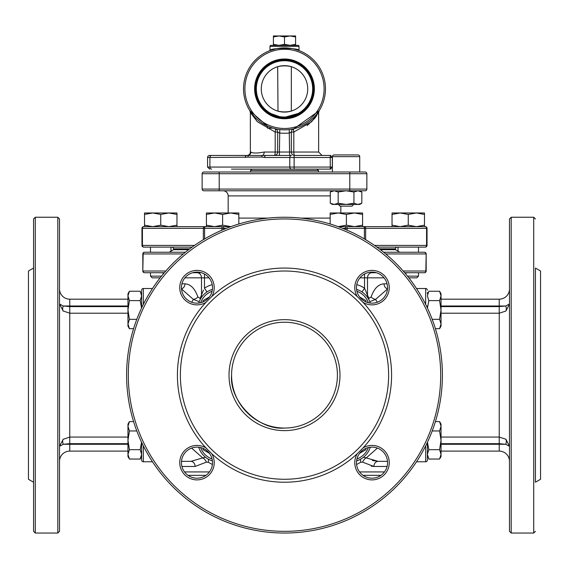 <?xml version="1.0" encoding="UTF-8"?>
<svg xmlns="http://www.w3.org/2000/svg" width="569" height="569" viewBox="0 0 569 569"><rect width="100%" height="100%" fill="white"/><g stroke="black" fill="none" stroke-linecap="round" stroke-linejoin="round"><path stroke-width="0.85" d="M359.715 172.009L359.715 156.646A1.707 1.707 0 0 0 358.008 154.939L334.11 154.939A1.707 1.707 0 0 0 332.403 156.646L359.715 156.646M332.403 172.009L332.403 156.646M337.417 375.419L337.417 375.142A52.917 52.917 0 0 0 284.5 322.225A52.917 52.917 0 0 0 231.583 375.142A52.917 52.917 0 0 0 284.5 428.059A52.917 52.917 0 0 0 337.417 375.142L337.417 374.864M33.571 270.389L33.571 453.692M389.253 287.63A17.241 17.241 0 0 1 363.05 302.359L357.282 296.591A17.241 17.241 0 0 1 372.012 270.389A17.241 17.241 0 0 1 389.253 287.63M356.478 287.63A15.534 15.534 0 0 0 372.012 303.163A15.534 15.534 0 0 0 387.546 287.63A15.534 15.534 0 0 0 372.012 272.096A15.534 15.534 0 0 0 356.478 287.63M214.228 287.63A17.241 17.241 0 0 1 211.718 296.591L205.95 302.359A17.241 17.241 0 0 1 179.747 287.63A17.241 17.241 0 0 1 196.988 270.389A17.241 17.241 0 0 1 214.228 287.63M181.454 287.63A15.534 15.534 0 0 0 196.988 303.163A15.534 15.534 0 0 0 212.522 287.63A15.534 15.534 0 0 0 196.988 272.096A15.534 15.534 0 0 0 181.454 287.63M363.05 302.359A107.086 107.086 0 0 1 363.05 447.924A17.241 17.241 0 0 1 389.253 462.654A17.241 17.241 0 0 1 372.012 479.895A17.241 17.241 0 0 1 357.282 453.692A107.086 107.086 0 0 1 211.718 453.692A17.241 17.241 0 0 1 196.988 479.895A17.241 17.241 0 0 1 188.545 447.625A17.241 17.241 0 0 1 205.95 447.924A107.086 107.086 0 0 1 205.95 302.359M181.454 462.654A15.534 15.534 0 0 0 196.988 478.188A15.534 15.534 0 0 0 212.522 462.654A15.534 15.534 0 0 0 196.988 447.12A15.534 15.534 0 0 0 181.454 462.654M356.478 462.654A15.534 15.534 0 0 0 372.012 478.188A15.534 15.534 0 0 0 387.546 462.654A15.534 15.534 0 0 0 372.012 447.12A15.534 15.534 0 0 0 356.478 462.654M33.571 268.056L28.45 271.015L28.45 479.269L33.571 482.228M35.278 533.039L35.278 217.244L33.571 218.951L33.571 531.332L35.278 533.039L57.81 533.039L59.517 531.332L59.517 218.951L57.81 217.244L57.81 533.039M180.373 375.142A104.127 104.127 0 0 1 284.5 271.015A104.127 104.127 0 0 1 388.627 375.142A104.127 104.127 0 0 1 284.5 479.269A104.127 104.127 0 0 1 180.373 375.142M211.718 296.591A107.086 107.086 0 0 1 357.282 296.591M126.603 375.142A157.898 157.898 0 0 1 284.5 217.244A157.898 157.898 0 0 1 442.398 375.142A157.898 157.898 0 0 1 284.5 533.039A157.898 157.898 0 0 1 126.603 375.142M535.429 270.389L535.429 268.056L540.55 271.015L540.55 479.269L535.429 482.228L535.429 304.87M505.983 310.916L509.483 303.981L505.749 306.008A6.828 3.905 -122.2 0 1 505.749 311.101L499.241 313.213L499.241 306.606L505.749 306.008L441.032 306.008M535.429 482.228L535.429 268.056M509.483 375.142L509.483 218.951L511.19 217.244L511.19 533.039L509.483 531.332L509.483 375.142M160.145 277.843L152.208 277.843L150.501 276.136L161.496 276.136M407.504 276.136L418.5 276.136L416.793 277.843L408.855 277.843M418.5 276.136L418.5 272.722L404.673 272.722L407.404 272.722L405.128 273.255A5.121 5.121 0 0 1 407.404 272.722A5.121 5.121 0 0 0 405.128 273.255M338.135 226.633L425.328 226.633A1.707 1.707 0 0 1 427.035 228.34L426.579 228.34L426.579 245.41L427.035 245.41L427.035 228.34L427.035 245.41A1.707 1.707 0 0 1 425.328 247.117L418.5 247.117L418.5 252.238L383.627 252.238L424.474 252.238A1.707 1.707 0 0 1 426.181 253.945L426.181 271.015A1.707 1.707 0 0 1 424.474 272.722L407.354 272.722M395.455 249.677L398.016 251.157L398.016 247.117L376.92 247.117L397.162 247.117A1.707 1.707 0 0 0 395.455 248.824L395.455 249.677L380.369 249.677M398.016 251.157L399.751 252.238L398.016 251.157M164.114 272.971A5.121 4.438 90 0 0 162.741 272.722L150.501 272.722L150.501 276.136M192.08 247.117L171.838 247.117A1.707 1.707 0 0 1 173.545 248.824L173.545 249.677L169.249 252.238L170.985 251.157L170.985 247.117L192.08 247.117L143.673 247.117L170.985 247.117M183.296 253.945L142.819 253.945A1.707 1.707 0 0 1 144.526 252.238A1.707 1.707 0 0 0 142.819 253.945A1.707 1.707 0 0 1 144.526 252.238L150.501 252.238L150.501 247.117M330.29 195.907L228.169 195.907A5.121 5.121 0 0 0 223.048 190.786M345.433 226.633L349.366 226.633L345.433 226.633L345.433 229.471M228.169 195.907L228.169 212.977M340.831 206.149L340.831 212.977M188.631 249.677L173.545 249.677M380.967 475.343L363.05 475.343M205.95 475.343L188.033 475.343M371.287 466.189L373.911 466.466L362.652 462.17L360.838 462.17L356.592 464.539M212.408 464.539L208.162 462.17L206.348 462.17L195.089 466.466A5.121 4.189 90 0 0 190.899 461.345L181.511 461.345L190.899 461.345L202.685 457.91L191.618 448.073M284.5 428.059C258.319 430.427 229.215 401.323 231.583 375.142L231.583 374.864M338.377 204.442L340.084 206.149L352.033 206.149L353.74 204.442M251.896 169.107L250.531 170.472L250.531 172.009M317.104 169.107L318.469 170.472L250.531 170.472M318.469 170.472L318.469 172.009M289.436 66.196L291.328 66.687C286.776 65.57 282.224 65.57 277.672 66.687L278.006 111.168M277.807 111.104L277.672 111.069C282.224 112.185 286.776 112.185 291.328 111.069L291.328 66.687M313.519 88.878A29.019 29.019 0 0 0 284.5 59.859A29.019 29.019 0 0 0 255.481 88.878A29.019 29.019 0 0 0 284.5 117.897A29.019 29.019 0 0 0 313.519 88.878M291.193 111.104L288.334 111.773M287.11 111.944L282.011 111.958M280.652 111.773L278.191 111.218M261.285 88.878A23.215 23.215 0 0 0 284.5 112.093A23.215 23.215 0 0 0 307.715 88.878A23.215 23.215 0 0 0 284.5 65.663A23.215 23.215 0 0 0 261.285 88.878M266.2 155.451A2.048 1.735 90 0 0 264.464 157.499L261.726 157.037L207.578 157.499A2.048 2.048 0 0 1 209.627 155.451L291.527 155.451A2.048 1.735 90 0 0 289.785 157.499L289.785 167.058L332.296 167.058L332.296 157.499L330.248 155.451L294.13 155.451L294.13 169.107L231.476 169.107M245.267 157.499A2.048 1.735 90 0 1 247.003 155.451L209.627 155.451M291.093 129.312L293.953 128.743A3.414 0.91 76.7 0 0 293.81 132.065L293.81 152.037L318.64 152.037L318.64 112.534L311.627 121.73L293.81 132.065L291.328 132.065L289.621 132.961A44.382 44.382 0 0 1 279.379 132.961L277.672 132.065A3.414 3.414 0 0 0 275.047 128.743A3.414 0.91 -76.7 0 1 275.19 132.065L257.359 121.716L250.36 112.534L250.36 152.037L250.936 152.037A3.414 3.357 -90 0 1 248.93 155.159A2.048 1.714 73.1 0 0 248.006 157.037M250.36 152.037A3.414 3.414 0 0 1 246.946 155.451M325.468 88.878A40.968 40.968 0 0 0 284.5 47.91A40.968 40.968 0 0 0 243.532 88.878A40.968 40.968 0 0 0 284.5 129.846A40.968 40.968 0 0 0 325.468 88.878A40.968 40.968 0 0 1 284.5 129.846A40.968 40.968 0 0 1 243.532 88.878M276.819 48.635L269.991 50.563C269.08 47.661 299.927 47.661 299.01 50.563L294.692 49.197M299.01 50.563L299.01 46.374A1.024 1.024 0 0 0 297.985 45.349L271.015 45.349A1.024 1.024 0 0 0 269.991 46.374L269.991 50.563M307.132 125.621L314.486 118.572M314.685 118.331L316.592 115.777M295.596 45.349L295.596 44.361L290.048 45.349L284.514 44.361L278.952 45.349L273.404 44.361L273.404 45.349M273.419 36.949L273.404 44.361L273.419 36.949L278.952 35.961L273.404 35.961L273.404 36.949M284.514 36.949L284.486 44.361L284.514 36.949L290.048 35.961L278.952 35.961L284.486 36.949M295.596 36.949L295.581 44.361L295.596 35.961L290.048 35.961L295.581 36.949M250.936 152.037C252.664 153.36 257.081 153.36 264.18 152.037A3.414 2.034 -90 0 1 262.97 155.159A2.048 1.714 106.9 0 0 261.726 157.037M267.43 128.139L272.8 128.139L267.43 128.139L267.43 126.119L249.869 110.763M275.047 128.743L275.801 128.914M264.18 152.037L275.19 152.037L275.19 132.065L277.672 132.065L277.672 152.037L293.81 152.037A3.414 0.932 90 0 0 294.742 155.451A3.414 3.414 0 0 1 291.328 152.037L291.328 132.065A3.414 3.414 0 0 1 293.953 128.743L319.131 110.763M332.296 167.058L330.248 169.107L294.13 169.107M274.258 155.451A3.414 3.414 0 0 0 277.672 152.037A3.414 3.414 0 0 1 274.258 155.451A3.414 3.414 0 0 0 277.672 152.037L275.19 152.037A3.414 0.932 -90 0 1 274.258 155.451M289.621 155.451L289.23 129.576M279.379 155.451L279.77 129.576M331.03 168.95L330.248 169.107L330.248 155.451L331.03 155.607M280.716 65.976L284.479 65.663M284.664 65.663L285.837 65.698M287.11 65.812L289.329 66.168M203.844 172.009L365.156 172.009A1.707 1.707 0 0 1 366.863 173.716L202.137 173.716A1.707 1.707 0 0 1 203.844 172.009A1.707 1.707 0 0 0 202.137 173.716A1.707 1.707 0 0 1 203.844 172.009M59.517 288.938A10.242 10.242 0 0 0 69.759 299.18L127.968 299.18L69.759 299.18L69.759 306.008L127.968 306.008M127.968 444.275L63.251 444.275A6.828 3.905 57.8 0 1 63.251 439.183L59.517 446.302L63.251 444.275L69.759 443.678L69.759 451.103L127.968 451.103L69.759 451.103A10.242 10.242 0 0 0 59.517 461.345A10.242 10.242 0 0 1 69.759 451.103A10.242 10.242 0 0 0 59.517 461.345M141.624 307.921L141.624 290.218A1.707 1.707 0 0 1 143.331 288.511L152.492 288.511M143.331 445.876L143.331 461.772A1.707 1.707 0 0 1 141.624 460.065L141.624 442.362M441.032 306.606L499.241 306.606L499.241 299.18A10.242 10.242 0 0 0 509.483 288.938A10.242 10.242 0 0 1 499.241 299.18L441.032 299.18M441.032 444.275L499.241 444.275L499.241 451.103A10.242 10.242 0 0 1 509.483 461.345A10.242 10.242 0 0 0 499.241 451.103L441.032 451.103M427.376 306.008L427.376 306.606M427.376 442.362L427.376 460.065A1.707 1.707 0 0 1 425.669 461.772L416.508 461.772M129.419 328.69L127.968 324.003L127.968 326.179L129.419 328.69L133.594 328.69M129.419 291.236L140.173 291.236L141.624 295.916L140.173 300.603L129.419 300.603L127.968 295.916L129.419 291.236L127.968 293.746L127.968 309.963L129.419 300.603M129.419 319.323L127.968 309.963L127.968 324.003L129.419 319.323L136.795 319.323M141.56 308.064L140.173 300.603M129.419 459.048L127.968 454.368L127.968 456.537L129.419 459.048L140.173 459.048L141.624 454.368L140.173 449.681L141.56 442.22M129.419 421.593L127.968 424.104L127.968 454.368L129.419 449.681L127.968 440.321L129.419 430.961L127.968 426.281L129.419 421.593L133.594 421.593M129.419 430.961L136.795 430.961M129.419 449.681L140.173 449.681M365.895 301.911L365.895 300.603L359.587 296.954M209.413 296.954L203.105 300.603L203.105 301.911M203.105 448.372L203.105 449.681L209.413 453.329M359.587 453.329L365.895 449.681L365.895 448.372M439.581 328.69L441.032 326.179L441.032 293.746L439.581 291.236L441.032 295.916L439.581 300.603L441.032 309.963L439.581 319.323L441.032 324.003L439.581 328.69L435.406 328.69M439.581 319.323L432.205 319.323M439.581 300.603L428.827 300.603L427.44 308.064M439.581 291.236L428.827 291.236L427.376 295.916L428.827 300.603M439.581 449.681L441.032 454.368L439.581 459.048L428.827 459.048L427.376 454.368L428.827 449.681L439.581 449.681L441.032 440.321L441.032 456.537L439.581 459.048M439.581 430.961L441.032 440.321L441.032 426.281L439.581 430.961L432.205 430.961M427.44 442.22L428.827 449.681M439.581 421.593L441.032 426.281L441.032 424.104L439.581 421.593L435.406 421.593M424.474 214.428L424.474 212.977L416.366 212.977L424.474 214.428L424.474 226.633L416.366 226.633L424.474 225.182M408.258 214.428L416.366 212.977L400.149 212.977L408.258 214.428L408.258 225.182L416.366 226.633L400.149 226.633L408.258 225.182M392.041 214.428L400.149 212.977L392.041 212.977L392.041 225.182L400.149 226.633L425.1 226.633A1.707 1.479 -90 0 1 426.579 228.34L365.647 228.34L365.647 239.691M364.395 238.952L364.395 228.34L365.647 228.34A1.707 1.479 -90 0 0 364.167 226.633L392.041 226.633L392.041 225.182M362.595 214.428L362.595 212.977L354.487 212.977L362.595 214.428L362.595 226.633M346.379 214.428L354.487 212.977L338.271 212.977L346.379 214.428L346.379 225.182L354.487 226.633L362.595 225.182M330.162 214.428L338.271 212.977L330.162 212.977L330.162 223.994M338.271 226.633L346.379 225.182M238.838 214.428L238.838 212.977L230.73 212.977L238.838 214.428L238.838 223.994M222.621 214.428L230.73 212.977L214.513 212.977L222.621 214.428L222.621 225.182L230.865 226.633L219.634 226.633M206.405 214.428L214.513 212.977L206.405 212.977L206.405 225.182L214.513 226.633L222.621 225.182M206.405 226.633L206.405 225.182M176.959 214.428L176.959 212.977L144.526 212.977L144.526 214.428L152.634 212.977L160.743 214.428L168.851 212.977L176.959 214.428L176.959 226.633L168.851 226.633L176.959 225.182M160.743 214.428L160.743 225.182L168.851 226.633L223.567 226.633L143.9 226.633L152.634 226.633L160.743 225.182M144.526 214.428L144.526 225.182L152.634 226.633L168.851 226.633M144.526 226.633L144.526 225.182M226.355 228.34L141.965 228.34A1.707 1.707 0 0 1 143.673 226.633L143.9 226.633A1.707 1.479 -90 0 0 142.421 228.34L142.421 245.41L194.491 245.41M364.167 226.633L363.541 226.633A1.707 0.854 -90 0 1 364.395 228.34L347.14 228.34L347.14 230.196M191.618 302.21L193.439 299.443L181.518 288.981M387.482 288.981L375.561 299.443L377.382 302.21M199.214 301.691L193.439 299.443A5.121 2.404 162.2 0 0 197.87 296.947L200.089 298.426L203.482 290.069M368.62 299.166A5.121 3.058 154.6 0 1 368.911 298.426L371.13 296.947A5.121 2.404 17.8 0 0 375.561 299.443L369.786 301.691M377.382 448.073L366.315 457.91L378.101 461.345L387.489 461.345L378.101 461.345L372.332 460.442M206.348 462.17A5.121 3.307 55.7 0 0 202.685 457.91L205.516 457.248M363.484 457.248L366.315 457.91A5.121 3.307 -55.7 0 0 362.652 462.17M208.162 462.17A5.121 3.229 123.7 0 0 208.318 459.147M360.682 459.147A5.121 3.229 -123.7 0 0 360.838 462.17M378.101 461.345A5.121 4.189 -90 0 0 373.911 466.466L387.069 466.466M367.482 295.802L366.962 293.924M362.005 291.947L364.537 288.199L368.911 298.426M384.068 277.843L367.496 277.843A5.121 4.438 90 0 1 371.927 272.722L376.365 272.722M185.373 252.238L144.64 252.238A1.707 1.479 -90 0 0 143.16 253.945L142.819 271.015A1.707 1.707 0 0 0 144.526 272.722A1.707 1.707 0 0 1 142.819 271.015L142.819 253.945L142.819 271.015A1.707 1.707 0 0 0 144.526 272.722L164.327 272.722L161.596 272.722L163.872 273.255A5.121 5.121 0 0 0 161.596 272.722M192.635 272.722L201.348 272.722L192.635 272.722M165.799 271.015L143.16 271.015A1.707 1.479 -90 0 0 144.64 272.722L150.501 272.722M418.5 272.722L424.36 272.722A1.707 1.479 -90 0 0 425.84 271.015L426.181 271.015A1.707 1.707 0 0 1 424.474 272.722M143.673 226.633A1.707 1.707 0 0 0 141.965 228.34L141.965 245.41A1.707 1.707 0 0 0 143.673 247.117A1.707 1.707 0 0 1 141.965 245.41L142.421 245.41A1.707 1.479 -90 0 0 143.9 247.117M141.965 228.34L141.965 245.41A1.707 1.707 0 0 0 143.673 247.117M374.509 245.41L426.579 245.41A1.707 1.479 -90 0 1 425.1 247.117L376.92 247.117M366.863 189.079A1.707 1.707 0 0 1 365.156 190.786L203.844 190.786A1.707 1.707 0 0 1 202.137 189.079L366.863 189.079L366.863 173.716M202.137 189.079A1.707 1.707 0 0 0 203.844 190.786A1.707 1.707 0 0 1 202.137 189.079L202.137 173.716M206.995 291.947L204.463 288.199A25.605 25.605 0 0 1 212.237 284.664M201.775 296.968A5.121 3.464 32 0 0 201.504 295.844L200.089 298.426A5.121 3.058 25.4 0 1 200.38 299.166M181.504 288.81A5.121 4.438 90 0 0 184.961 283.817C190.622 284.18 194.925 288.561 197.87 296.947M387.496 288.81A5.121 4.438 90 0 1 384.039 283.817L387.069 283.817M367.225 296.968A5.121 3.464 148 0 1 367.496 295.844L367.496 277.843L364.537 277.843L364.537 288.199A25.605 25.605 0 0 0 356.763 284.664M403.201 271.015L425.84 271.015L426.181 253.945A1.707 1.707 0 0 0 424.474 252.238M425.669 304.408L425.669 288.511L416.508 288.511M425.669 288.511A1.707 1.707 0 0 1 427.376 290.218A1.707 1.707 0 0 0 425.669 288.511A1.707 1.707 0 0 1 427.376 290.218M370.255 447.22A20.484 20.484 0 0 1 356.578 460.897A20.484 20.484 0 0 0 370.255 447.22M356.578 289.386A20.484 20.484 0 0 1 370.255 303.064A20.484 20.484 0 0 0 356.578 289.386M198.745 303.064A20.484 20.484 0 0 1 212.422 289.386M212.422 460.897A20.484 20.484 0 0 1 198.745 447.22M141.624 460.065A1.707 1.707 0 0 0 143.331 461.772L152.492 461.772M359.928 452.888A16.216 16.216 0 0 0 362.247 450.57M206.753 450.57A16.216 16.216 0 0 0 209.072 452.888M209.072 297.395A16.216 16.216 0 0 0 206.753 299.714M362.247 299.714A16.216 16.216 0 0 0 359.928 297.395M505.983 439.368L509.483 446.302L505.749 444.275A6.828 3.905 122.2 0 0 505.749 439.183L499.241 437.07L499.241 313.213L441.032 313.213M441.032 443.678L499.241 443.678L505.749 444.275L499.241 444.275L499.241 437.07L441.032 437.07M205.95 447.924L211.718 453.692M357.282 453.692L363.05 447.924M63.017 439.368L69.759 437.07L69.759 443.678L127.968 443.678M127.968 306.606L69.759 306.606L69.759 306.008L63.251 306.008L59.517 303.981L63.251 311.101A6.828 3.905 122.2 0 1 63.251 306.008L69.759 306.606L69.759 313.213L63.017 310.916M141.624 292.352A6.828 6.828 0 0 1 141.517 293.561A6.828 6.828 0 0 0 141.624 292.352A6.828 6.828 0 0 1 141.517 293.561L141.624 293.746M141.517 456.722A6.828 6.828 0 0 1 141.624 457.931A6.828 6.828 0 0 0 141.517 456.722M427.483 456.722A6.828 6.828 0 0 0 427.376 457.931A6.828 6.828 0 0 1 427.483 456.722L427.376 456.537M427.483 293.561A6.828 6.828 0 0 1 427.376 292.352A6.828 6.828 0 0 0 427.483 293.561L427.376 293.746M361.827 203.225L359.715 204.442L357.887 204.442L361.827 203.225L361.827 192.002L357.887 190.786L353.939 192.002L346.059 190.786L338.171 192.002L334.231 190.786L330.29 192.002L330.29 203.225L334.231 204.442L338.171 203.225L346.059 204.442L353.939 203.225L357.887 204.442L332.403 204.442L330.29 203.225M353.939 203.225L353.939 192.002M338.171 203.225L338.171 192.002M342.118 154.939L338.171 154.939M280.666 117.641L278.006 117.164M267.771 112.591L277.672 117.079M284.564 117.897L286.072 117.854M286.94 117.797L291.328 117.079L301.57 112.342M301.229 112.591L282.8 117.847L267.43 112.342M281.89 117.776L283.142 117.868M284.486 117.897L285.161 117.89M285.823 117.868L289.294 117.499M276.968 60.855L277.672 60.677C282.217 59.788 286.769 59.788 291.328 60.677L291.591 60.741M292.182 60.897L291.805 60.791M291.086 60.62L289.991 60.385M288.504 60.136L286.705 59.944M285.318 59.873L283.056 59.894M281.755 59.987L280.496 60.136M279.877 60.229L276.819 60.897M278.063 60.584L286.001 59.894M229.023 375.142A55.478 55.478 0 0 1 284.5 319.664A55.478 55.478 0 0 1 339.978 375.142A55.478 55.478 0 0 1 284.5 430.619A55.478 55.478 0 0 1 229.023 375.142M128.31 375.142A156.191 156.191 0 0 1 284.5 218.951A156.191 156.191 0 0 1 440.691 375.142A156.191 156.191 0 0 1 284.5 531.332A156.191 156.191 0 0 1 128.31 375.142M511.19 533.039L533.722 533.039L533.722 217.244L535.429 218.951M238.838 218.098L268.106 218.098M300.894 218.098L330.162 218.098M395.455 248.824L379.239 248.824M189.762 248.824L173.545 248.824M384.466 471.929L359.551 471.929M209.449 471.929L184.534 471.929M195.089 466.466L181.931 466.466M312.666 88.878A28.166 28.166 0 0 0 284.5 60.712A28.166 28.166 0 0 0 256.334 88.878A28.166 28.166 0 0 0 284.5 117.043A28.166 28.166 0 0 0 312.666 88.878M314.373 88.878A29.873 29.873 0 0 0 284.5 59.005A29.873 29.873 0 0 0 254.628 88.878A29.873 29.873 0 0 0 284.5 118.75A29.873 29.873 0 0 0 314.373 88.878M324.102 88.878A39.602 39.602 0 0 0 284.5 49.275A39.602 39.602 0 0 0 244.898 88.878A39.602 39.602 0 0 0 284.5 128.48A39.602 39.602 0 0 0 324.102 88.878M299.01 46.374L269.991 46.374M332.296 157.499L264.464 157.499M207.578 157.499L207.578 167.058L289.785 167.058A2.048 1.735 90 0 0 291.527 169.107M211.647 155.451A2.048 1.735 90 0 0 209.911 157.499L209.911 167.058A2.048 1.735 90 0 0 211.647 169.107M294.742 155.451A3.414 3.414 0 0 1 291.328 152.037M291.328 132.065A3.414 3.414 0 0 1 293.953 128.743M127.968 313.213L69.759 313.213L69.759 437.07L127.968 437.07M368.349 302.729A18.777 18.777 0 0 0 356.912 291.292M212.088 291.292A18.777 18.777 0 0 0 200.651 302.729M200.651 447.554A18.777 18.777 0 0 0 212.088 458.991M356.912 458.991A18.777 18.777 0 0 0 368.349 447.554M209.051 277.843L201.504 277.843L201.504 295.844M204.463 274.016L204.463 288.199M364.537 274.016L364.537 277.843L359.949 277.843M197.073 272.722A5.121 4.438 90 0 1 201.504 277.843L184.932 277.843M181.931 283.817L184.961 283.817M371.13 296.947C374.075 288.561 378.378 284.18 384.039 283.817M424.36 252.238A1.707 1.479 -90 0 1 425.84 253.945L385.704 253.945M204.833 226.633A1.707 1.479 -90 0 0 203.353 228.34L203.353 239.691M205.459 226.633A1.707 0.854 -90 0 0 204.605 228.34L204.605 238.952M222.714 226.633A1.707 0.854 -90 0 0 221.86 228.34L221.86 230.196M223.567 226.633L223.567 229.471M346.286 226.633A1.707 0.854 -90 0 1 347.14 228.34L342.645 228.34M349.793 190.786L349.793 172.009M219.207 190.786L219.207 172.009M404.886 272.971A5.121 4.438 90 0 1 406.259 272.722M425.669 461.772L425.669 445.876M141.624 290.218A1.707 1.707 0 0 1 143.331 288.511L143.331 304.408M499.241 451.103A10.242 10.242 0 0 1 509.483 461.345M35.278 217.244L57.81 217.244M533.722 217.244L511.19 217.244M318.64 152.037L322.054 155.451M318.64 112.534L319.159 110.72M250.36 112.534L249.841 110.72M207.578 167.058L209.627 169.107M141.624 456.537L140.173 459.048M533.722 533.039L535.429 531.332M332.403 190.786L330.29 192.002M359.715 190.786L361.827 192.002"/></g></svg>
